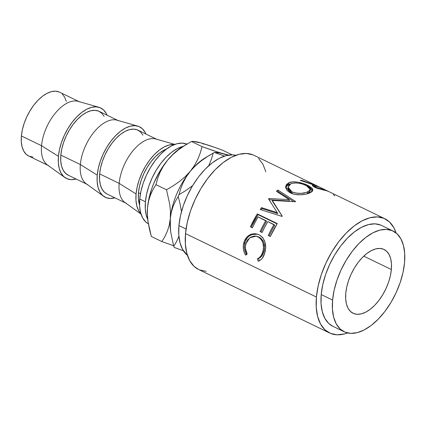 <?xml version="1.0" encoding="UTF-8"?>
<svg xmlns="http://www.w3.org/2000/svg" width="426" height="426" viewBox="0 0 426 426"><rect width="100%" height="100%" fill="white"/><g stroke="black" fill="none" stroke-linecap="round" stroke-linejoin="round"><path stroke-width="0.64" d="M391.356 269.53A35.459 18.84 -64.1 0 1 376.563 303.285A35.459 18.84 -64.1 0 1 353.101 313.28A35.459 18.84 -64.1 0 1 345.784 293.21L345.683 298.983L346.466 304.079L348.095 308.302L350.518 311.486L353.628 313.515L357.313 314.308L361.429 313.84L365.822 312.12L370.322 309.217L374.752 305.245L378.943 300.357L382.74 294.739L385.988 288.604L388.571 282.198L390.381 275.755L391.356 269.53L391.451 263.758L390.669 258.662L389.039 254.439L386.622 251.255L383.507 249.226L379.822 248.433L375.705 248.901L371.312 250.621L366.813 253.523L362.382 257.496L358.191 262.384L354.395 268.002L351.146 274.136L348.569 280.542L346.753 286.986L345.784 293.21A35.459 18.84 -64.1 0 1 360.577 259.455A35.459 18.84 -64.1 0 1 384.034 249.46A35.459 18.84 -64.1 0 1 391.356 269.53L363.751 256.148L391.356 269.53M138.471 192.717L140.452 193.676L138.471 192.717L138.37 198.489L139.542 204.917A35.459 18.84 115.9 0 1 138.471 192.717A35.459 18.84 115.9 0 1 166.678 148.94L163.999 150.122L159.5 153.025L155.069 156.997L150.879 161.885L147.082 167.503L143.834 173.638L141.251 180.049L139.44 186.492L138.471 192.717M141.304 214.161L138.631 210.641L136.826 205.971L135.963 200.342L136.07 193.963A39.192 20.826 -64.1 0 1 174.511 144.526L169.143 144.989L164.287 146.89L159.319 150.096L154.42 154.484L149.787 159.888L145.591 166.097L142.002 172.876L139.148 179.958L137.145 187.083L136.07 193.963L119.163 183.361L136.07 193.963A39.192 20.826 -64.1 0 0 140.931 213.799M174.798 144.419L155.788 138.982A35.459 18.84 115.9 0 0 132.971 150.761A35.459 18.84 115.9 0 0 119.163 183.361A35.459 18.84 -64.1 0 1 133.961 149.601A35.459 18.84 -64.1 0 1 157.418 139.606M156.635 139.227L137.907 130.148A35.459 18.84 115.9 0 0 114.445 140.143A35.459 18.84 115.9 0 0 99.652 173.899L119.163 183.361L99.652 173.899L99.556 179.671L100.339 184.767L101.968 188.99L104.386 192.174L107.011 193.984M103.683 196.333A39.192 20.826 -64.1 0 0 114.951 197.834L109.999 198.468L105.925 197.589L102.485 195.348L99.812 191.822L98.012 187.158L97.149 181.524L97.256 175.145A39.192 20.826 -64.1 0 1 112.517 139.121A39.192 20.826 -64.1 0 1 137.731 126.101A39.192 20.826 -64.1 0 1 145.889 134.02L145.064 132.294L142.39 128.769L138.956 126.527L134.877 125.649L130.329 126.171L125.473 128.072L120.499 131.277L115.606 135.67L110.968 141.07L106.777 147.284L103.183 154.058L100.334 161.145L98.331 168.265L97.256 175.145L80.349 164.542L97.256 175.145A39.192 20.826 -64.1 0 0 103.683 196.333L86.169 183.712A35.459 18.84 115.9 0 1 80.349 164.542A35.459 18.84 -64.1 0 1 95.142 130.787A35.459 18.84 -64.1 0 1 118.604 120.792M137.731 126.101L116.969 120.169A35.459 18.84 115.9 0 0 94.157 131.948A35.459 18.84 115.9 0 0 80.349 164.542L60.838 155.085L80.349 164.542A35.459 18.84 -64.1 0 0 87.665 184.612M117.821 120.409L99.093 111.335A35.459 18.84 115.9 0 0 75.631 121.325A35.459 18.84 115.9 0 0 60.838 155.085L60.742 160.858L61.525 165.948L63.154 170.171L65.572 173.361L68.682 175.39M64.869 177.52A39.192 20.826 -64.1 0 0 76.137 179.021L71.185 179.65L67.111 178.771L63.671 176.529L60.998 173.009L59.198 168.339L58.33 162.711L58.442 156.331A39.192 20.826 -64.1 0 1 73.698 120.302A39.192 20.826 -64.1 0 1 98.917 107.283A39.192 20.826 -64.1 0 1 107.075 115.201L106.25 113.476L103.577 109.956L100.137 107.714L96.063 106.835L91.51 107.357L86.659 109.258L81.686 112.464L76.786 116.852L72.154 122.257L67.963 128.466L64.369 135.244L61.52 142.327L59.518 149.451L58.442 156.331L41.535 145.729L58.442 156.331A39.192 20.826 -64.1 0 0 64.869 177.52L47.35 164.899A35.459 18.84 115.9 0 1 41.535 145.729A35.459 18.84 -64.1 0 1 56.328 111.969A35.459 18.84 -64.1 0 1 79.79 101.974M98.917 107.283L78.155 101.351A35.459 18.84 115.9 0 0 55.343 113.13A35.459 18.84 115.9 0 0 41.535 145.729L21.396 135.963L41.535 145.729A35.459 18.84 -64.1 0 0 48.852 165.794M79.002 101.596L59.651 92.213A35.459 18.84 115.9 0 0 36.194 102.208A35.459 18.84 115.9 0 0 21.396 135.963L21.3 141.736L22.083 146.832L23.712 151.054L26.13 154.239L28.755 156.049M145.42 201.764A44.256 23.515 -64.1 0 1 183.175 146.358L177.28 148.605L171.667 152.226L166.14 157.183L160.906 163.286L156.172 170.299L152.114 177.951L148.892 185.949L146.635 193.99L145.42 201.764L139.728 199.006L145.42 201.764A44.256 23.515 -64.1 0 0 147.737 219.459L146.272 215.322L145.298 208.964L145.42 201.764M186.902 144.142A44.256 23.515 115.9 0 0 157.838 157.279A44.256 23.515 115.9 0 0 139.728 199.006A44.256 23.515 115.9 0 0 148.365 223.794L145.633 221.813L142.619 217.835L140.58 212.563L139.606 206.205L139.728 199.006L140.942 191.231L143.205 183.191L146.422 175.192L150.479 167.54L155.213 160.527L160.448 154.425L165.975 149.467L171.587 145.846L177.072 143.7L182.211 143.115L186.812 144.105M178.936 225.583L186.055 229.034L178.936 225.583L178.782 234.694L180.017 242.74L182.589 249.407L187.408 255.307A55.992 29.751 115.9 0 1 178.936 225.583A55.992 29.751 115.9 0 1 235.887 155.293L232.681 154.872L226.179 155.618L219.246 158.334L212.143 162.913L205.146 169.186L198.527 176.902L192.536 185.773L187.403 195.459L183.329 205.582L180.47 215.753L178.936 225.583M316.411 297.044A63.458 33.718 -64.1 0 1 342.882 236.638A63.458 33.718 -64.1 0 1 384.864 218.751A63.458 33.718 -64.1 0 1 396.073 232.947L393.816 227.665L389.492 221.962L383.922 218.33L377.329 216.909L369.96 217.75L362.095 220.828L354.049 226.02L346.12 233.129L338.617 241.877L331.827 251.931L326.012 262.901L321.396 274.376L318.153 285.905L316.411 297.044L185.518 233.592L316.411 297.044L316.236 307.37L317.636 316.486L320.554 324.042L324.884 329.745L330.448 333.377L337.046 334.799L344.416 333.952L347.589 332.962A63.458 33.718 -64.1 0 1 329.506 332.956A63.458 33.718 -64.1 0 1 316.411 297.044M384.864 218.751L253.976 155.304A63.458 33.718 115.9 0 0 211.994 173.185A63.458 33.718 115.9 0 0 185.518 233.592A63.458 33.718 115.9 0 0 198.612 269.504L329.506 332.956M309.143 182.051L329.064 191.705A63.458 33.718 115.9 0 0 326.449 190.736L316.912 188.249L312.961 186.226L312.333 185.347L312.599 185.129L314.723 185.283L300.208 180.352A63.458 33.718 -64.1 0 1 301.864 180.352L316.225 185.688A63.458 33.718 -64.1 0 1 317.189 186.024L307.993 181.567A63.458 33.718 -64.1 0 1 309.143 182.051L309.143 182.051A63.458 33.718 -64.1 0 0 307.993 181.567L317.189 186.024L317.045 186.332L317.189 186.024A63.458 33.718 -64.1 0 0 316.225 185.688L301.864 180.352L301.714 180.794L301.864 180.352A63.458 33.718 -64.1 0 0 300.208 180.352L314.723 185.283L312.338 185.337L314.99 187.419L326.449 190.736A63.458 33.718 -64.1 0 1 329.064 191.705L309.143 182.051M310.698 192.483L305.74 194.171L300.554 194.783L295.181 194.432L292.699 193.809L289.483 192.387L287.081 190.513L285.628 187.584L286.192 184.793L288.817 182.77L292.88 181.859L297.896 182.195L303.099 183.478L308.712 185.837L312.226 188.383L312.828 189.368L312.396 191.226L310.698 192.483M277.257 212.649L268.534 198.894A63.458 33.718 -64.1 0 1 268.859 198.543L289.163 199.624L276.394 191.274A63.458 33.718 -64.1 0 1 277.912 190.039L295.617 201.525A63.458 33.718 115.9 0 0 295.399 201.711L272.283 200.438L282.241 216.163A63.458 33.718 115.9 0 0 282.049 216.424L260.19 209.507A63.458 33.718 -64.1 0 1 261.5 207.638L277.257 212.649L277.811 213.639L277.257 212.649L261.5 207.638L262.096 208.57L277.811 213.639L262.096 208.57A61.589 32.727 115.9 0 0 261.207 209.826A61.589 32.727 115.9 0 1 262.096 208.57L261.5 207.638A63.458 33.718 -64.1 0 0 260.19 209.507L282.049 216.424A63.458 33.718 -64.1 0 1 282.241 216.163L272.283 200.438L272.667 201.631L282.214 216.2L272.667 201.631L272.283 200.438L295.399 201.711A63.458 33.718 -64.1 0 1 295.617 201.525L277.912 190.039L278.029 191.487L293.716 201.573L278.029 191.487A61.589 32.727 115.9 0 0 277.438 191.956A61.589 32.727 115.9 0 1 278.029 191.487L277.912 190.039A63.458 33.718 -64.1 0 0 276.394 191.274L289.163 199.624L268.859 198.543L269.237 199.741L289.366 200.992L289.163 199.624L289.366 200.992L269.237 199.741A61.589 32.727 115.9 0 0 269.141 199.842A61.589 32.727 115.9 0 1 269.237 199.741L268.859 198.543A63.458 33.718 -64.1 0 0 268.534 198.894L277.257 212.649M257.32 213.905L277.235 223.559A63.458 33.718 115.9 0 0 270.302 236.494L268.258 235.503A63.458 33.718 -64.1 0 1 273.993 224.555L267.863 221.584A63.458 33.718 115.9 0 0 262.128 232.532L260.084 231.542A63.458 33.718 -64.1 0 1 265.819 220.593L258.161 216.877A63.458 33.718 115.9 0 0 252.426 227.825L250.381 226.834A63.458 33.718 -64.1 0 1 257.32 213.905L258.039 214.651L251.303 227.202L250.381 226.834L252.426 227.825A63.458 33.718 -64.1 0 1 258.161 216.877L266.575 221.28A61.589 32.727 115.9 0 0 261.01 231.909L262.128 232.532A63.458 33.718 -64.1 0 1 267.863 221.584L274.749 225.242A61.589 32.727 115.9 0 0 269.179 235.871L270.302 236.494L277.235 223.559L257.32 213.905L258.039 214.651L277.049 223.868L258.039 214.651A61.589 32.727 115.9 0 0 251.303 227.202L250.381 226.834L257.32 213.905M258.79 261.042L258.215 261.26L257.363 258.822L259.168 257.767L260.707 256.159L261.926 254.088L263.082 250.642L263.476 247.341L262.938 242.969L262.176 240.983L261.085 239.263L258.907 237.325L256.292 236.233L254.413 236.041L250.733 237.128L247.73 239.827L246.249 242.644L245.44 246.217L245.498 248.853L247.149 253.869L245.621 255.153L244.194 252.235L243.395 249.066L243.289 245.829L244.327 241.318L246.414 237.596L248.406 235.685L251.798 234.034L255.009 233.672L258.124 234.353L260.121 235.338L262.767 237.687L265.015 242.192L265.68 247.511L264.583 253.576L262.278 258.215L260.414 260.105L258.79 261.042M332.589 300.069A55.992 29.751 -64.1 0 1 355.95 246.766A55.992 29.751 -64.1 0 1 392.99 230.988A55.992 29.751 -64.1 0 1 404.546 262.672L403.012 272.502L400.147 282.672L396.073 292.795L390.946 302.481L384.955 311.353L378.331 319.069L371.339 325.342L364.235 329.921L357.297 332.637L350.795 333.382L344.975 332.126L340.065 328.925L336.247 323.893L333.67 317.226L332.434 309.18L332.589 300.069L334.128 290.239L336.987 280.068L341.061 269.946L346.194 260.259L352.185 251.388L358.804 243.672L365.801 237.399L372.899 232.82L379.838 230.104L386.339 229.358L392.16 230.615L397.075 233.815L400.887 238.848L403.465 245.514L404.7 253.561L404.546 262.672A55.992 29.751 -64.1 0 1 381.185 315.975A55.992 29.751 -64.1 0 1 344.144 331.753A55.992 29.751 -64.1 0 1 332.589 300.069L321.209 294.552L332.589 300.069M392.99 230.988L381.611 225.471A55.992 29.751 115.9 0 0 344.565 241.249A55.992 29.751 115.9 0 0 321.209 294.552A55.992 29.751 115.9 0 0 332.765 326.236L344.144 331.753M380.775 225.093L374.96 223.842L368.453 224.587L361.52 227.303L354.416 231.882L347.419 238.155L340.8 245.871L334.809 254.743L329.681 264.429L325.608 274.546L322.743 284.722L321.209 294.552L321.055 303.663L322.29 311.71L324.862 318.376L328.68 323.403L332.828 326.268M253.033 154.878L246.436 153.456L239.066 154.303L231.206 157.375L223.155 162.567L215.226 169.676L207.723 178.425L200.934 188.478L195.119 199.453L190.502 210.923L187.259 222.452L185.518 233.592L185.347 243.922L186.742 253.039L189.661 260.595L193.99 266.298L198.686 269.536M199.56 269.93L206.152 271.346M265.845 171.769L262.927 164.212L258.598 158.509M181.242 210.588L179.98 203.506L181.242 210.588M178.212 196.45L179.98 203.506L178.212 196.45A59.187 31.449 -64.1 0 1 178.947 194.719A59.187 31.449 115.9 0 0 178.212 196.45L175.379 201.296L178.212 196.45M210.529 154.665L205.593 157.599A51.722 27.482 115.9 0 0 190.379 171.161L186.306 176.817L183.137 182.663L180.73 188.638L178.947 194.719L185.353 190.859L192.632 185.614L185.353 190.859L178.947 194.719L180.73 188.638L183.137 182.663L186.306 176.817L190.379 171.161L195.209 165.991L200.726 161.268L206.791 156.986L213.197 153.126L211.408 159.207L208.74 165.741L211.408 159.207L213.197 153.126A59.187 31.449 -64.1 0 1 214.406 152.497A59.187 31.449 115.9 0 0 213.197 153.126L206.791 156.986L200.726 161.268M147.689 219.092L147.295 213.314L147.529 207.606L148.339 201.605L151.592 189.128L153.983 182.866L160.096 170.831L167.615 160.128L172.652 154.755L178.441 149.867L184.788 145.463L191.487 141.501L202.052 146.624L219.177 152.561L228.709 155.101L217.521 152.519L214.406 152.497L224.545 156.092L214.406 152.497L220.125 153.003L228.038 155.213L213.98 150.852L202.052 146.624L200.273 152.955L197.845 159.18L194.597 165.272L190.379 171.161A51.722 27.482 115.9 0 0 170.293 218.639A51.722 27.482 115.9 0 0 170.448 230.099L170.293 218.639L171.289 212.329L173.025 206.573L175.379 201.296L173.025 206.573L171.289 212.329L170.293 218.639A51.722 27.482 -64.1 0 1 190.379 171.161L195.209 165.991M170.73 232.213L173.76 246.35L176.593 241.505L178.952 236.222L176.593 241.505L173.76 246.35A59.187 31.449 115.9 0 0 174.239 247.447L183.35 250.696L174.239 247.447A59.187 31.449 -64.1 0 1 173.76 246.35L170.73 232.213L170.128 225.311L170.293 218.639L169.244 225.194L167.397 231.148L164.889 236.6L161.885 241.579L173.739 245.786L161.885 241.579L151.321 236.457L149.419 229.113L147.928 220.902L147.375 214.56L147.529 207.606A51.722 27.482 115.9 0 0 147.684 219.06L147.928 220.902M207.441 156.566L207.441 156.566A51.722 27.482 -64.1 0 0 190.379 171.161L185.342 176.534L179.554 181.423L173.206 185.832L166.507 189.788L169.782 204.501L170.453 211.69L170.293 218.639L169.244 225.194L167.397 231.148L164.889 236.6L161.885 241.579L151.321 236.457L148.046 221.744L147.375 214.56L147.529 207.606L148.583 201.051L150.426 195.097L152.939 189.645L155.943 184.666L157.721 178.34L160.149 172.115L163.398 166.018L167.615 160.128L171.747 155.506L176.029 151.48L182.898 146.523M170.56 230.871A51.722 27.482 115.9 0 0 170.56 230.876A51.722 27.482 -64.1 0 1 170.293 218.639L170.453 211.69L169.782 204.501L166.507 189.788L155.943 184.666L166.507 189.788L173.206 185.832L179.554 181.423L185.342 176.534L190.379 171.161L194.597 165.272L197.845 159.18L200.273 152.955L202.052 146.624L191.487 141.501L194.581 141.459L197.238 141.943L200.848 142.854L204.176 144.233M197.185 142.284L200.848 142.854L216.264 147.902L222.415 150.122L232.186 154.862L222.415 150.122L210.487 145.889L200.848 142.854L192.717 141.336L191.487 141.501L184.788 145.463L178.441 149.867L172.652 154.755L167.615 160.128A51.722 27.482 115.9 0 0 147.529 207.606L148.583 201.051L150.426 195.097L152.939 189.645L155.943 184.666L157.721 178.34L160.149 172.115L163.398 166.018L167.615 160.128A51.722 27.482 115.9 0 1 182.829 146.565L187.765 143.631M29.245 156.267L32.93 157.061M66.286 101.415L64.656 97.192L62.239 94.008M59.123 91.979L55.439 91.18L51.322 91.654L46.929 93.374L42.43 96.276L37.999 100.248L33.808 105.137L30.012 110.755L26.763 116.884L24.181 123.295L22.37 129.738L21.396 135.963A35.459 18.84 115.9 0 0 28.718 156.033L48.069 165.416M104.093 116.314L101.676 113.124L98.566 111.095L94.881 110.302L90.759 110.776L86.366 112.491L81.872 115.393L77.441 119.365L73.245 124.254L69.454 129.871L66.206 136.006L63.623 142.417L61.813 148.86L60.838 155.085A35.459 18.84 115.9 0 0 68.155 175.15L86.883 184.229M142.912 135.127L140.495 131.943L137.38 129.914L133.695 129.115L129.579 129.589L125.185 131.309L120.686 134.211L116.255 138.184L112.065 143.072L108.268 148.69L105.02 154.819L102.437 161.23L100.627 167.674L99.652 173.899A35.459 18.84 115.9 0 0 106.974 193.968L125.697 203.048M126.485 203.426A35.459 18.84 -64.1 0 1 119.163 183.361A35.459 18.84 115.9 0 0 124.983 202.531L141.022 214.086M257.363 258.822L258.523 258.46C261.149 257.357 262.943 255.067 263.907 251.59L262.81 251.691C261.809 255.275 259.993 257.65 257.363 258.822L258.215 261.26C261.426 260.009 263.625 257.197 264.812 252.82C266.953 244.668 265.052 238.656 259.104 234.779L257.208 234.05L250.754 234.385C247.277 235.908 244.982 238.677 243.864 242.698C242.66 247.037 243.246 251.191 245.621 255.153L247.149 253.869C245.376 250.579 244.961 247.176 245.914 243.672L249.79 237.735L256.106 236.19L258.076 236.872C262.948 240.062 264.525 245.003 262.81 251.691L263.907 251.59C265.563 245.094 263.95 240.259 259.067 237.085L257.048 236.387L260.685 238.086L263.188 241.143L263.966 243.086L264.535 247.357L263.907 251.59L261.846 255.914L259.45 258.028L257.363 258.822M255.978 233.927L252.788 234.241L249.428 235.807L247.463 237.649L245.413 241.249L244.412 245.632L244.54 248.789L245.355 251.883L246.792 254.737C244.407 250.85 243.8 246.803 244.966 242.591L243.864 242.698L244.966 242.591C246.052 238.672 248.315 235.999 251.75 234.572L257.65 234.188M259.386 260.845L258.523 258.46L259.386 260.845M270.329 236.425L268.258 235.503A63.458 33.718 -64.1 0 1 273.993 224.555L274.749 225.242A61.589 32.727 115.9 0 0 269.179 235.871L270.329 236.425M262.16 232.463L260.084 231.542A63.458 33.718 -64.1 0 1 265.819 220.593L266.575 221.28A61.589 32.727 115.9 0 0 261.01 231.909L262.16 232.463M252.453 227.761L251.303 227.202L252.453 227.761M285.612 187.483L288.594 184.426L288.817 182.77L285.574 186.721L290.479 192.914C295.916 195.827 305.447 194.986 309.888 192.861L312.886 190.289L307.716 185.337C302.316 182.61 293.226 180.571 288.817 182.77L288.594 184.426L290.899 183.744L287.113 185.283L285.612 187.483M307.487 186.178L307.716 185.337L307.487 186.178M310.304 188.814L312.45 191.167L310.304 188.814M293.796 194.139L291.176 192.978L289.217 191.466L288.029 189.144M306.033 194.107L307.551 193.558L306.033 194.107M309.963 191.46L309.553 192.222L307.551 193.558L307.774 191.902C302.929 193.905 297.667 193.894 291.996 191.876L288.088 187.126L290.921 183.734C295.628 182.344 300.761 182.951 306.321 185.566L310.352 189.591L307.774 191.902L307.551 193.558L309.99 191.349L310.346 189.591M288.146 187.882L288.008 188.627L291.991 193.409L291.996 191.876L291.991 193.409L293.668 194.096M314.021 187.003L314.723 185.283L314.021 187.003M314.1 186.812L314.452 186.961L314.1 186.812M316.039 186.125L316.225 185.688L316.039 186.125M316.156 187.946L316.337 187.424L314.729 186.189L316.747 186.263L319.228 187.014L325.869 190.23L325.73 190.539L325.869 190.23L319.228 187.014L316.747 186.263L314.787 186.119L316.337 187.424L316.156 187.946M323.137 190.012L323.355 189.479A63.458 33.718 -64.1 0 1 325.869 190.23A63.458 33.718 -64.1 0 0 323.355 189.479C321.71 189.309 319.367 188.622 316.337 187.424L323.355 189.479L323.137 190.012M333.377 194.618L334.767 195.848M307.13 185.981L302.551 184.085L298.296 183.143L294.217 182.962L291.65 183.457L289.659 184.447L288.743 185.353L288.098 187.568L289.243 189.916L292.87 192.259L295.836 193.106L301.294 193.345L306.214 192.467L309.856 190.534L310.304 189.762L310.022 188.239L307.13 185.981M257.048 236.387L256.111 236.19M288.008 188.627L288.088 187.126M314.729 186.189L314.399 187.115"/></g></svg>

